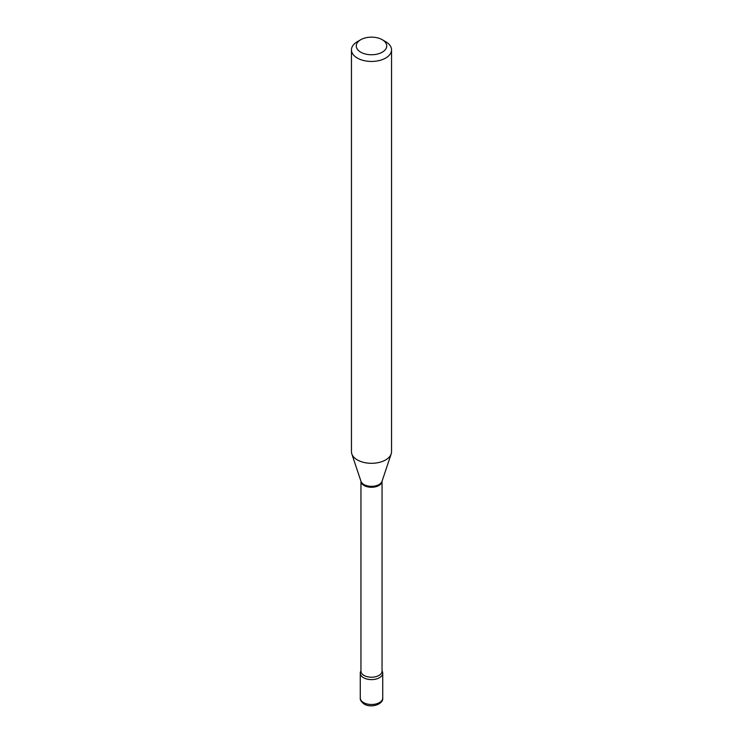 <?xml version="1.0" encoding="UTF-8"?>
<svg xmlns="http://www.w3.org/2000/svg" width="743" height="743" viewBox="0 0 743 743"><rect width="100%" height="100%" fill="white"/><g stroke="black" fill="none" stroke-linecap="round" stroke-linejoin="round"><path stroke-width="1.11" d="M363.559 677.718A11.229 6.483 0 0 0 375.8 679.121A11.229 6.483 0 0 0 382.729 673.139A11.229 6.483 0 0 0 382.051 670.92A11.229 6.483 0 0 1 379.441 677.718A11.229 6.483 0 0 1 365.472 678.6A11.229 6.483 0 0 1 360.949 670.92A11.229 6.483 0 0 0 360.271 673.139A11.229 6.483 0 0 0 363.559 677.718M357.327 41.692L360.726 39.723A15.231 8.795 0 0 0 360.726 52.168A15.231 8.795 0 0 0 382.274 52.168A15.231 8.795 0 0 0 382.274 39.723A15.231 8.795 0 0 0 360.726 39.723L357.327 41.692A20.042 11.572 0 0 0 351.458 49.874A20.042 11.572 0 0 0 363.829 60.564A20.042 11.572 0 0 0 385.673 58.056A20.042 11.572 0 0 0 391.542 49.874A20.042 11.572 0 0 0 385.673 41.692L382.274 39.723M351.458 49.874L351.458 451.725A20.042 11.572 0 0 0 351.82 453.917A20.042 11.572 0 0 0 365.63 462.796A20.042 11.572 0 0 0 385.673 459.908A20.042 11.572 0 0 0 391.18 453.917A20.042 11.572 0 0 0 391.542 451.725L391.542 49.874M382.729 698.011C383.62 704.141 371.203 708.469 364.228 704.067C361.339 702.014 360.03 699.999 360.271 698.011A11.229 6.483 0 0 0 363.559 702.599A11.229 6.483 0 0 0 375.8 704.002A11.229 6.483 0 0 0 382.729 698.011L382.729 673.139M378.958 485.485A10.551 6.093 0 0 0 382.051 481.241L382.051 671.133A10.551 6.093 0 0 1 378.958 675.443A10.551 6.093 0 0 1 367.46 676.762A10.551 6.093 0 0 1 360.949 671.133L360.949 481.241A10.551 6.093 0 0 0 367.516 486.814A10.551 6.093 0 0 0 378.958 485.485M351.82 453.917L360.977 481.334A10.718 6.185 0 0 0 368.361 486.071A10.718 6.185 0 0 0 379.079 484.529A10.718 6.185 0 0 0 382.023 481.334L391.18 453.917M360.271 698.011L360.271 673.139"/></g></svg>
